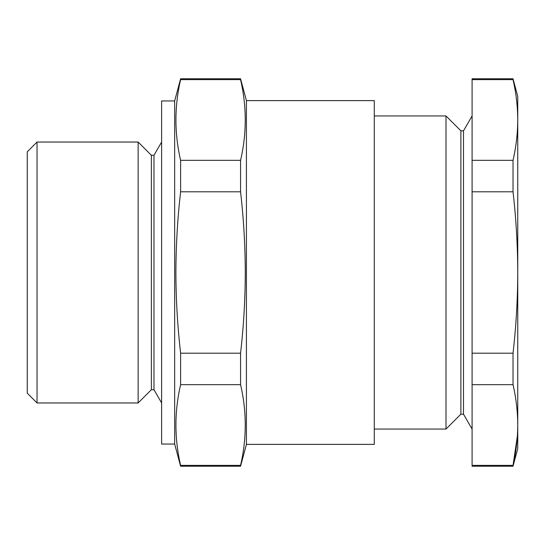 <?xml version="1.0" encoding="UTF-8"?>
<svg xmlns="http://www.w3.org/2000/svg" width="545" height="545" viewBox="0 0 545 545"><rect width="100%" height="100%" fill="white"/><g stroke="black" fill="none" stroke-linecap="round" stroke-linejoin="round"><path stroke-width="0.82" d="M374.272 115.949L446.001 115.949L460.886 130.834L460.886 414.166L463.495 414.166L472.093 429.051M446.001 115.949L446.001 429.051L374.272 429.051M460.886 130.834L463.495 130.834L463.495 414.166M37.033 142.041L37.033 402.959L27.25 393.177L27.25 151.823L37.033 142.041L138.137 142.041L151.374 155.277L151.374 389.723L153.983 389.723L161.62 402.959M138.137 142.041L138.137 402.959L37.033 402.959M151.374 155.277L153.983 155.277L153.983 389.723M246.422 444.379L374.272 444.379L374.272 100.621L246.422 100.621L246.422 444.379L240.563 466.234L240.563 465.376L180.613 465.376L180.613 466.234L240.563 466.234M240.563 465.376C246.803 438.473 246.803 411.57 240.563 384.668L240.563 353.208C243.656 326.278 245.223 299.375 245.284 272.5C245.209 245.529 243.635 218.627 240.563 191.792L240.563 160.332C246.803 133.43 246.803 106.527 240.563 79.624L240.563 78.766L180.613 78.766L180.613 79.624C174.373 106.527 174.373 133.43 180.613 160.332L180.613 191.792C177.541 218.627 175.967 245.529 175.892 272.5C175.953 299.375 177.527 326.278 180.613 353.208L180.613 384.668C174.373 411.57 174.373 438.473 180.613 465.376M174.666 444.052L174.666 100.948L161.62 100.948L161.62 444.052L174.666 444.052L180.613 466.234M240.563 79.624L180.613 79.624M240.563 160.332L180.613 160.332M240.563 191.792L180.613 191.792M240.563 353.208L180.613 353.208M240.563 384.668L180.613 384.668M513.029 79.624C516.108 93.072 517.682 106.527 517.75 119.975L517.75 96.383L513.029 78.766L513.029 79.624L472.093 79.624L472.093 466.234L513.029 466.234L513.029 465.376L472.093 465.376M513.029 78.766L472.093 78.766L472.093 79.624M513.029 160.332L513.029 191.792C516.101 218.627 517.675 245.529 517.75 272.5L517.75 119.975C517.682 133.43 516.108 146.877 513.029 160.332L472.093 160.332M513.029 191.792L472.093 191.792M513.029 353.208L513.029 384.668C516.108 398.123 517.682 411.57 517.75 425.025L517.75 272.5C517.689 299.375 516.115 326.278 513.029 353.208L472.093 353.208M513.029 384.668L472.093 384.668M513.029 466.234L517.75 448.617L517.75 425.025C517.682 438.473 516.108 451.928 513.029 465.376L517.375 436.041M463.495 130.834L472.093 115.949M153.983 155.277L161.62 142.041M246.422 100.621L240.563 78.766M174.666 100.948L180.613 78.766M151.374 389.723L138.137 402.959M460.886 414.166L446.001 429.051"/></g></svg>
